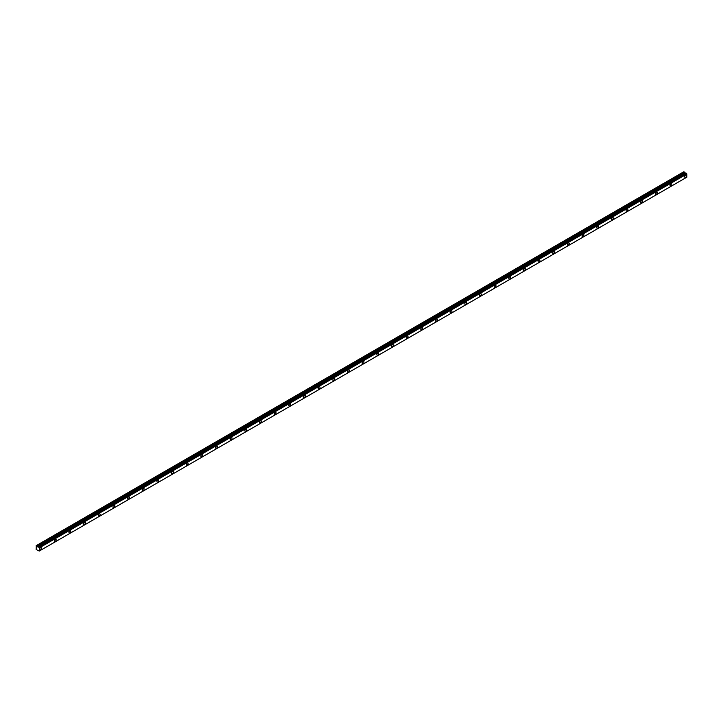 <?xml version="1.0" encoding="UTF-8"?>
<svg xmlns="http://www.w3.org/2000/svg" width="723" height="723" viewBox="0 0 723 723"><rect width="100%" height="100%" fill="white"/><g stroke="black" fill="none" stroke-linecap="round" stroke-linejoin="round"><path stroke-width="1.08" d="M685.63 177.361A1.292 0.75 120 0 0 686.47 176.222A1.292 0.75 120 0 0 686.281 175.183A1.292 0.75 120 0 0 685.63 175.246A1.292 0.75 120 0 0 684.78 176.385A1.292 0.75 120 0 0 684.979 177.424A1.292 0.75 120 0 0 685.63 177.361M40.551 549.796A1.292 0.75 120 0 0 41.392 548.658A1.292 0.75 120 0 0 41.193 547.618A1.292 0.75 120 0 0 40.551 547.682A1.292 0.75 120 0 0 39.702 548.82A1.292 0.75 120 0 0 39.901 549.86A1.292 0.75 120 0 0 40.551 549.796M55.21 541.328A1.292 0.75 120 0 0 56.06 540.189A1.292 0.75 120 0 0 55.861 539.15A1.292 0.75 120 0 0 55.21 539.213A1.292 0.75 120 0 0 54.361 540.352A1.292 0.75 120 0 0 54.559 541.391A1.292 0.75 120 0 0 55.21 541.328M69.869 532.869A1.292 0.75 120 0 0 70.718 531.721A1.292 0.75 120 0 0 70.52 530.682A1.292 0.75 120 0 0 69.869 530.754A1.292 0.75 120 0 0 69.019 531.893A1.292 0.75 120 0 0 69.218 532.932A1.292 0.75 120 0 0 69.869 532.869M84.528 524.401A1.292 0.75 120 0 0 85.377 523.262A1.292 0.75 120 0 0 85.178 522.223A1.292 0.75 120 0 0 84.528 522.286A1.292 0.75 120 0 0 83.687 523.425A1.292 0.75 120 0 0 83.886 524.464A1.292 0.75 120 0 0 84.528 524.401M99.196 515.942A1.292 0.75 120 0 0 100.036 514.794A1.292 0.75 120 0 0 99.837 513.755A1.292 0.75 120 0 0 99.196 513.818A1.292 0.75 120 0 0 98.346 514.966A1.292 0.75 120 0 0 98.545 516.005A1.292 0.75 120 0 0 99.196 515.942M113.854 507.474A1.292 0.75 120 0 0 114.695 506.335A1.292 0.75 120 0 0 114.505 505.296A1.292 0.75 120 0 0 113.854 505.359A1.292 0.75 120 0 0 113.005 506.498A1.292 0.75 120 0 0 113.204 507.537A1.292 0.75 120 0 0 113.854 507.474M128.513 499.006A1.292 0.75 120 0 0 129.363 497.867A1.292 0.75 120 0 0 129.164 496.828A1.292 0.75 120 0 0 128.513 496.891A1.292 0.75 120 0 0 127.664 498.039A1.292 0.75 120 0 0 127.863 499.069A1.292 0.75 120 0 0 128.513 499.006M143.172 490.546A1.292 0.75 120 0 0 144.022 489.399A1.292 0.75 120 0 0 143.823 488.368A1.292 0.75 120 0 0 143.172 488.432A1.292 0.75 120 0 0 142.332 489.57A1.292 0.75 120 0 0 142.53 490.61A1.292 0.75 120 0 0 143.172 490.546M157.84 482.078A1.292 0.75 120 0 0 158.68 480.94A1.292 0.75 120 0 0 158.482 479.9A1.292 0.75 120 0 0 157.84 479.964A1.292 0.75 120 0 0 156.99 481.102A1.292 0.75 120 0 0 157.189 482.142A1.292 0.75 120 0 0 157.84 482.078M172.499 473.619A1.292 0.75 120 0 0 173.339 472.471A1.292 0.75 120 0 0 173.14 471.432A1.292 0.75 120 0 0 172.499 471.495A1.292 0.75 120 0 0 171.649 472.643A1.292 0.75 120 0 0 171.848 473.682A1.292 0.75 120 0 0 172.499 473.619M187.158 465.151A1.292 0.75 120 0 0 188.007 464.012A1.292 0.75 120 0 0 187.808 462.973A1.292 0.75 120 0 0 187.158 463.036A1.292 0.75 120 0 0 186.308 464.175A1.292 0.75 120 0 0 186.507 465.214A1.292 0.75 120 0 0 187.158 465.151M201.816 456.683A1.292 0.75 120 0 0 202.666 455.544A1.292 0.75 120 0 0 202.467 454.505A1.292 0.75 120 0 0 201.816 454.568A1.292 0.75 120 0 0 200.976 455.716A1.292 0.75 120 0 0 201.175 456.755A1.292 0.75 120 0 0 201.816 456.683M216.475 448.224A1.292 0.75 120 0 0 217.325 447.076A1.292 0.75 120 0 0 217.126 446.046A1.292 0.75 120 0 0 216.475 446.109A1.292 0.75 120 0 0 215.635 447.248A1.292 0.75 120 0 0 215.834 448.287A1.292 0.75 120 0 0 216.475 448.224M231.143 439.756A1.292 0.75 120 0 0 231.984 438.617A1.292 0.75 120 0 0 231.785 437.578A1.292 0.75 120 0 0 231.143 437.641A1.292 0.75 120 0 0 230.294 438.78A1.292 0.75 120 0 0 230.492 439.819A1.292 0.75 120 0 0 231.143 439.756M245.802 431.297A1.292 0.75 120 0 0 246.651 430.149A1.292 0.75 120 0 0 246.453 429.11A1.292 0.75 120 0 0 245.802 429.182A1.292 0.75 120 0 0 244.952 430.321A1.292 0.75 120 0 0 245.151 431.36A1.292 0.75 120 0 0 245.802 431.297M260.461 422.828A1.292 0.75 120 0 0 261.31 421.69A1.292 0.75 120 0 0 261.111 420.65A1.292 0.75 120 0 0 260.461 420.714A1.292 0.75 120 0 0 259.611 421.852A1.292 0.75 120 0 0 259.81 422.892A1.292 0.75 120 0 0 260.461 422.828M275.12 414.36A1.292 0.75 120 0 0 275.969 413.222A1.292 0.75 120 0 0 275.77 412.182A1.292 0.75 120 0 0 275.12 412.246A1.292 0.75 120 0 0 274.279 413.393A1.292 0.75 120 0 0 274.478 414.433A1.292 0.75 120 0 0 275.12 414.36M289.787 405.901A1.292 0.75 120 0 0 290.628 404.763A1.292 0.75 120 0 0 290.429 403.723A1.292 0.75 120 0 0 289.787 403.786A1.292 0.75 120 0 0 288.938 404.925A1.292 0.75 120 0 0 289.137 405.964A1.292 0.75 120 0 0 289.787 405.901M304.446 397.433A1.292 0.75 120 0 0 305.287 396.294A1.292 0.75 120 0 0 305.097 395.255A1.292 0.75 120 0 0 304.446 395.318A1.292 0.75 120 0 0 303.597 396.466A1.292 0.75 120 0 0 303.796 397.496A1.292 0.75 120 0 0 304.446 397.433M319.105 388.974A1.292 0.75 120 0 0 319.955 387.826A1.292 0.75 120 0 0 319.756 386.787A1.292 0.75 120 0 0 319.105 386.859A1.292 0.75 120 0 0 318.256 387.998A1.292 0.75 120 0 0 318.454 389.037A1.292 0.75 120 0 0 319.105 388.974M333.764 380.506A1.292 0.75 120 0 0 334.613 379.367A1.292 0.75 120 0 0 334.415 378.328A1.292 0.75 120 0 0 333.764 378.391A1.292 0.75 120 0 0 332.923 379.53A1.292 0.75 120 0 0 333.122 380.569A1.292 0.75 120 0 0 333.764 380.506M348.432 372.047A1.292 0.75 120 0 0 349.272 370.899A1.292 0.75 120 0 0 349.073 369.86A1.292 0.75 120 0 0 348.432 369.923A1.292 0.75 120 0 0 347.582 371.071A1.292 0.75 120 0 0 347.781 372.11A1.292 0.75 120 0 0 348.432 372.047M363.091 363.579A1.292 0.75 120 0 0 363.931 362.44A1.292 0.75 120 0 0 363.732 361.401A1.292 0.75 120 0 0 363.091 361.464A1.292 0.75 120 0 0 362.241 362.603A1.292 0.75 120 0 0 362.44 363.642A1.292 0.75 120 0 0 363.091 363.579M377.749 355.11A1.292 0.75 120 0 0 378.599 353.972A1.292 0.75 120 0 0 378.4 352.932A1.292 0.75 120 0 0 377.749 352.996A1.292 0.75 120 0 0 376.9 354.143A1.292 0.75 120 0 0 377.099 355.174A1.292 0.75 120 0 0 377.749 355.11M392.408 346.651A1.292 0.75 120 0 0 393.258 345.504A1.292 0.75 120 0 0 393.059 344.473A1.292 0.75 120 0 0 392.408 344.537A1.292 0.75 120 0 0 391.568 345.675A1.292 0.75 120 0 0 391.767 346.715A1.292 0.75 120 0 0 392.408 346.651M407.067 338.183A1.292 0.75 120 0 0 407.917 337.045A1.292 0.75 120 0 0 407.718 336.005A1.292 0.75 120 0 0 407.067 336.068A1.292 0.75 120 0 0 406.227 337.207A1.292 0.75 120 0 0 406.425 338.247A1.292 0.75 120 0 0 407.067 338.183M421.735 329.724A1.292 0.75 120 0 0 422.575 328.576A1.292 0.75 120 0 0 422.377 327.537A1.292 0.75 120 0 0 421.735 327.6A1.292 0.75 120 0 0 420.885 328.748A1.292 0.75 120 0 0 421.084 329.787A1.292 0.75 120 0 0 421.735 329.724M436.394 321.256A1.292 0.75 120 0 0 437.243 320.117A1.292 0.75 120 0 0 437.044 319.078A1.292 0.75 120 0 0 436.394 319.141A1.292 0.75 120 0 0 435.544 320.28A1.292 0.75 120 0 0 435.743 321.319A1.292 0.75 120 0 0 436.394 321.256M451.053 312.788A1.292 0.75 120 0 0 451.902 311.649A1.292 0.75 120 0 0 451.703 310.61A1.292 0.75 120 0 0 451.053 310.673A1.292 0.75 120 0 0 450.203 311.821A1.292 0.75 120 0 0 450.402 312.86A1.292 0.75 120 0 0 451.053 312.788M465.711 304.329A1.292 0.75 120 0 0 466.561 303.19A1.292 0.75 120 0 0 466.362 302.151A1.292 0.75 120 0 0 465.711 302.214A1.292 0.75 120 0 0 464.871 303.353A1.292 0.75 120 0 0 465.07 304.392A1.292 0.75 120 0 0 465.711 304.329M480.379 295.861A1.292 0.75 120 0 0 481.22 294.722A1.292 0.75 120 0 0 481.021 293.683A1.292 0.75 120 0 0 480.379 293.746A1.292 0.75 120 0 0 479.53 294.885A1.292 0.75 120 0 0 479.729 295.924A1.292 0.75 120 0 0 480.379 295.861M495.038 287.402A1.292 0.75 120 0 0 495.879 286.254A1.292 0.75 120 0 0 495.689 285.214A1.292 0.75 120 0 0 495.038 285.287A1.292 0.75 120 0 0 494.189 286.425A1.292 0.75 120 0 0 494.387 287.465A1.292 0.75 120 0 0 495.038 287.402M509.697 278.933A1.292 0.75 120 0 0 510.546 277.795A1.292 0.75 120 0 0 510.348 276.755A1.292 0.75 120 0 0 509.697 276.819A1.292 0.75 120 0 0 508.847 277.957A1.292 0.75 120 0 0 509.046 278.997A1.292 0.75 120 0 0 509.697 278.933M524.356 270.474A1.292 0.75 120 0 0 525.205 269.327A1.292 0.75 120 0 0 525.006 268.287A1.292 0.75 120 0 0 524.356 268.35A1.292 0.75 120 0 0 523.515 269.498A1.292 0.75 120 0 0 523.714 270.538A1.292 0.75 120 0 0 524.356 270.474M539.024 262.006A1.292 0.75 120 0 0 539.864 260.867A1.292 0.75 120 0 0 539.665 259.828A1.292 0.75 120 0 0 539.024 259.891A1.292 0.75 120 0 0 538.174 261.03A1.292 0.75 120 0 0 538.373 262.069A1.292 0.75 120 0 0 539.024 262.006M553.682 253.538A1.292 0.75 120 0 0 554.523 252.399A1.292 0.75 120 0 0 554.324 251.36A1.292 0.75 120 0 0 553.682 251.423A1.292 0.75 120 0 0 552.833 252.571A1.292 0.75 120 0 0 553.032 253.601A1.292 0.75 120 0 0 553.682 253.538M568.341 245.079A1.292 0.75 120 0 0 569.191 243.931A1.292 0.75 120 0 0 568.992 242.901A1.292 0.75 120 0 0 568.341 242.964A1.292 0.75 120 0 0 567.492 244.103A1.292 0.75 120 0 0 567.691 245.142A1.292 0.75 120 0 0 568.341 245.079M583 236.611A1.292 0.75 120 0 0 583.85 235.472A1.292 0.75 120 0 0 583.651 234.433A1.292 0.75 120 0 0 583 234.496A1.292 0.75 120 0 0 582.16 235.635A1.292 0.75 120 0 0 582.358 236.674A1.292 0.75 120 0 0 583 236.611M597.659 228.152A1.292 0.75 120 0 0 598.508 227.004A1.292 0.75 120 0 0 598.31 225.965A1.292 0.75 120 0 0 597.659 226.028A1.292 0.75 120 0 0 596.818 227.176A1.292 0.75 120 0 0 597.017 228.215A1.292 0.75 120 0 0 597.659 228.152M612.327 219.684A1.292 0.75 120 0 0 613.167 218.545A1.292 0.75 120 0 0 612.968 217.506A1.292 0.75 120 0 0 612.327 217.569A1.292 0.75 120 0 0 611.477 218.708A1.292 0.75 120 0 0 611.676 219.747A1.292 0.75 120 0 0 612.327 219.684M626.986 211.215A1.292 0.75 120 0 0 627.835 210.077A1.292 0.75 120 0 0 627.636 209.037A1.292 0.75 120 0 0 626.986 209.101A1.292 0.75 120 0 0 626.136 210.248A1.292 0.75 120 0 0 626.335 211.288A1.292 0.75 120 0 0 626.986 211.215M641.644 202.756A1.292 0.75 120 0 0 642.494 201.609A1.292 0.75 120 0 0 642.295 200.578A1.292 0.75 120 0 0 641.644 200.642A1.292 0.75 120 0 0 640.795 201.78A1.292 0.75 120 0 0 640.994 202.82A1.292 0.75 120 0 0 641.644 202.756M656.303 194.288A1.292 0.75 120 0 0 657.153 193.149A1.292 0.75 120 0 0 656.954 192.11A1.292 0.75 120 0 0 656.303 192.173A1.292 0.75 120 0 0 655.463 193.312A1.292 0.75 120 0 0 655.662 194.351A1.292 0.75 120 0 0 656.303 194.288M670.971 185.829A1.292 0.75 120 0 0 671.812 184.681A1.292 0.75 120 0 0 671.613 183.642A1.292 0.75 120 0 0 670.971 183.714A1.292 0.75 120 0 0 670.122 184.853A1.292 0.75 120 0 0 670.32 185.892A1.292 0.75 120 0 0 670.971 185.829M39.25 551.034L36.15 549.525L36.295 545.603L683.85 171.749L36.313 545.594L36.828 545.91L684.356 172.065L683.85 171.749M685.63 173.321L684.356 172.065M685.702 173.303L38.518 546.95M686.073 173.095L38.527 546.95L686.308 173.168L38.952 547.239L686.434 173.303M686.805 177.207L39.295 551.043L39.295 547.808L686.823 173.963L686.47 173.393M686.823 173.963L686.85 177.18L39.322 551.025M686.814 177.198L39.295 551.043M685.666 173.294L38.111 547.157L36.828 545.91M686.778 173.918L39.295 547.808M39.25 547.763L38.952 547.239M38.906 547.148L38.183 547.148M39.322 547.862L686.85 174.017M684.301 172.011L36.783 545.856M686.19 173.104L38.671 546.95M38.789 547.013L686.308 173.168M684.798 172.842L37.28 546.678M37.325 546.742L684.853 172.896M685.576 173.312L38.057 547.157M683.831 171.758L36.168 545.675"/></g></svg>
